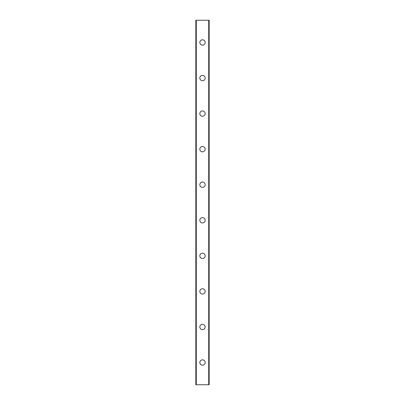 <?xml version="1.0" encoding="UTF-8"?>
<svg xmlns="http://www.w3.org/2000/svg" width="405" height="405" viewBox="0 0 405 405"><rect width="100%" height="100%" fill="white"/><g stroke="black" fill="none" stroke-linecap="round" stroke-linejoin="round"><path stroke-width="0.61" d="M199.832 362.526A2.668 2.668 0 0 1 202.5 359.858A2.668 2.668 0 0 1 205.168 362.526A2.668 2.668 0 0 1 202.5 365.194A2.668 2.668 0 0 1 199.832 362.526M199.832 326.962A2.668 2.668 0 0 1 202.5 324.299A2.668 2.668 0 0 1 205.168 326.962A2.668 2.668 0 0 1 202.5 329.63A2.668 2.668 0 0 1 199.832 326.962M199.832 291.403A2.668 2.668 0 0 1 202.5 288.735A2.668 2.668 0 0 1 205.168 291.403A2.668 2.668 0 0 1 202.5 294.07A2.668 2.668 0 0 1 199.832 291.403M199.832 255.844A2.668 2.668 0 0 1 202.5 253.176A2.668 2.668 0 0 1 205.168 255.844A2.668 2.668 0 0 1 202.5 258.506A2.668 2.668 0 0 1 199.832 255.844M199.832 220.279A2.668 2.668 0 0 1 202.5 217.612A2.668 2.668 0 0 1 205.168 220.279A2.668 2.668 0 0 1 202.5 222.947A2.668 2.668 0 0 1 199.832 220.279M199.832 184.72A2.668 2.668 0 0 1 202.5 182.053A2.668 2.668 0 0 1 205.168 184.72A2.668 2.668 0 0 1 202.5 187.388A2.668 2.668 0 0 1 199.832 184.72M199.832 149.156A2.668 2.668 0 0 1 202.5 146.494A2.668 2.668 0 0 1 205.168 149.156A2.668 2.668 0 0 1 202.5 151.824A2.668 2.668 0 0 1 199.832 149.156M199.832 113.597A2.668 2.668 0 0 1 202.5 110.93A2.668 2.668 0 0 1 205.168 113.597A2.668 2.668 0 0 1 202.5 116.265A2.668 2.668 0 0 1 199.832 113.597M199.832 78.038A2.668 2.668 0 0 1 202.5 75.37A2.668 2.668 0 0 1 205.168 78.038A2.668 2.668 0 0 1 202.5 80.701A2.668 2.668 0 0 1 199.832 78.038M199.832 42.474A2.668 2.668 0 0 1 202.5 39.806A2.668 2.668 0 0 1 205.168 42.474A2.668 2.668 0 0 1 202.5 45.142A2.668 2.668 0 0 1 199.832 42.474M196.283 20.25L195.833 20.25L195.833 384.75L209.167 384.75L209.167 20.25L196.283 20.25L196.283 384.75M208.717 20.25L208.717 384.75"/></g></svg>
